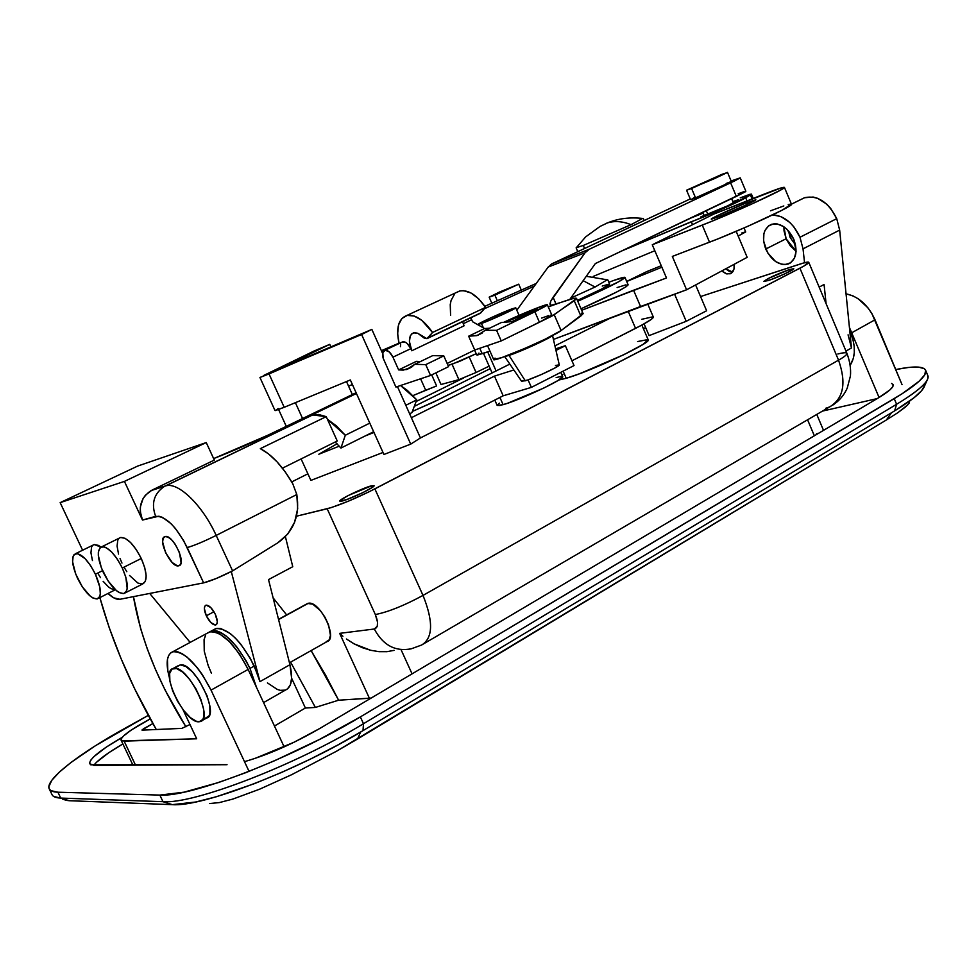 <?xml version="1.0" encoding="UTF-8"?>
<svg xmlns="http://www.w3.org/2000/svg" width="977" height="977" viewBox="0 0 977 977"><rect width="100%" height="100%" fill="white"/><g stroke="black" fill="none" stroke-linecap="round" stroke-linejoin="round"><path stroke-width="1.47" d="M371.578 485.789L372.31 487.413L371.578 485.789L374.081 485.801L372.506 487.279L362.772 492.689L346.627 499.613L339.752 501.103C338.653 499.601 363.493 487.657 371.578 485.789L374.093 485.679C375.327 487.12 350.035 499.271 342.133 501.03L339.923 501.262L340.301 500.297L348.166 495.559L371.578 485.789M789.489 269.53L790.185 271.179L789.489 269.53L793.483 269.139L784.397 274.036L770.303 279.849L763.916 281.376C767.812 278.298 776.336 274.354 789.489 269.53L793.788 268.712C794.496 269.664 776.605 277.944 768.069 280.607L763.916 281.339L768.484 278.396L789.489 269.53M595.066 287.043L607.34 279.727L595.066 287.043L570.727 298.132L595.066 287.043L583.159 280.68L595.066 287.043M609.611 284.063L601.747 288.997L577.395 300.403C597.081 291.61 607.841 286.2 609.648 284.16L607.804 279.874M642.683 218.421L631.069 224.661L583.269 245.471L584.576 248.488L583.269 245.471L631.069 224.661L642.683 218.421M605.532 223.611L607.438 222.927C614.594 220.692 622.471 221.266 631.069 224.661C622.471 221.266 614.594 220.692 607.438 222.927L605.532 223.611M628.101 284.698L626.074 286.737L616.914 291.903L581.034 308.781C609.88 295.909 625.598 287.934 628.162 284.857L624.999 277.505C622.373 280.46 606.632 288.386 577.761 301.258L619.149 281.523L624.755 277.285L614.008 280.338C621.225 277.749 624.889 276.809 624.999 277.505M648.154 339.703L643.061 344.392L623.998 354.614L579.935 373.593L566.245 378.282L563.131 371.138L566.245 378.282C590.279 371.492 651.085 342.988 648.252 339.923L641.852 325.072M643.391 328.626L645.687 327.661L643.391 328.626M201.738 720.757L206.538 718.046C220.399 715.14 194.044 661.783 180.244 664.897L174.016 668.28C187.755 665.215 214.171 718.681 200.37 721.527L199.125 721.759C184.995 723.749 159.422 671.358 173.161 668.451L180.244 664.897L185.74 666.424L192.371 671.858L199.1 680.358L207.112 695.917L209.823 705.773L209.921 713.393L208.968 715.994L205.28 718.278M289.448 662.785L327.063 641.596C338.433 638.726 319.735 600.366 308.366 603.273L278.567 619.565L306.424 604.116M411.378 648.765L421.466 645.089L411.378 648.765C395.38 651.903 383.033 645.321 374.313 629.005C378.294 627.649 378.636 622.837 375.339 614.557C388.199 612.005 404.087 605.63 423.004 595.408C404.087 605.63 388.199 612.005 375.339 614.557L327.173 508.761L296.483 516.21L331.154 507.637L348.435 501.164L368.708 491.981L803.717 266.159L808.797 262.386L803.753 262.923L700.558 296.556L800.065 264.059C805.695 262.227 808.602 261.677 808.797 262.386C808.712 263.216 805.769 265.158 799.931 268.199L838.547 360.171L423.004 595.408L374.875 488.879L799.931 268.199L838.547 360.171L423.004 595.408C433.483 621.47 433.043 637.993 421.722 644.991C433.043 637.993 433.483 621.47 423.004 595.408L374.875 488.879C355.567 498.588 339.666 505.219 327.173 508.761L375.339 614.557L377.549 622.251L377.269 626.233L374.313 629.005L339.666 633.352L369.391 698.25L371.162 698.067L338.616 700.204L369.391 698.25L339.666 633.352L342.915 636.259L339.666 633.352L374.313 629.005C382.886 645.125 395.087 651.744 410.914 648.887M307.889 473.808L291.732 481.917L307.889 473.808M566.245 378.282L558.856 380.004L566.245 378.282M561.983 375.07L562.899 374.496M637.59 341.547L647.971 339.556M686.208 321.311L649.107 335.612L644.051 323.851L649.107 335.612L686.208 321.311L674.582 294.15L686.208 321.311L706.627 310.759L686.208 321.311M875.026 319.797C868.199 305.129 858.551 296.471 846.058 293.845L852.933 295.872L858.282 298.84L867.967 307.865L871.899 313.58L902.04 384.657L875.026 319.797L851.956 332.656L875.026 319.797M849.428 327.454L879.068 397.48L849.428 327.454M907.951 404.698L897.826 412.697L886.371 419.976L891.451 412.782L886.371 419.976L897.826 412.697L905.569 406.933L909.343 402.903L909.624 401.071M877.187 398.604L822.487 411.085L877.187 398.604M274.452 726.021L305.386 708.02L315.388 707.433L338.616 700.204L325.671 675.29L311.113 650.584L338.616 700.204L315.388 707.433L290.584 662.15L315.388 707.433L305.386 708.02L291.61 678.209L305.386 708.02L274.452 726.021M818.36 433.409L816.516 433.776M886.371 419.976L336.625 751.166L291.549 774.749L259.577 789.208L232.929 799.052L219.336 802.581L209.566 803.558L219.336 802.581L232.929 799.052L259.577 789.208L291.549 774.749L336.625 751.166L357.545 739.003L360.611 732.078L357.545 739.003L886.371 419.976M286.64 614.924L273.108 597.851L286.64 614.924M326.074 641.828L329.164 639.911L330.446 635.331L328.602 625.048L325.121 617.452L320.432 610.649L312.75 604.165L307.621 603.456L278.518 619.357M207.478 633.084L210.91 631.606L214.806 631.863L219.3 633.646L229.363 641.547L239.524 654.126L248.146 669.416L284.148 746.88L248.146 669.416L211.044 690.116L249.025 771.341L211.044 690.116L202.324 674.618L197.317 667.743L187.047 657.081L182.186 653.711L177.777 651.83L173.967 651.488L170.902 652.697L168.703 655.384L167.433 659.438L167.824 670.918L169.51 678.16C165.516 663.261 166.615 654.456 172.807 651.732C184.69 651.354 197.439 664.14 211.044 690.116L248.146 669.416C234.724 643.758 221.913 631.24 209.725 631.875L172.807 651.732M211.374 673.116L208.162 665.496L204.242 651.122L204.071 639.666L205.451 635.6M196.695 738.783L121.869 740.871L121.026 739.882L121.6 738.221L123.566 735.962L131.26 730.039L150.25 718.901L142.862 723.017C128.28 731.284 121.026 736.988 121.087 740.151L124.128 741.14L135.522 765.15L124.128 741.14L196.695 738.783L182.919 709.497L196.695 738.783M181.844 728.378L189.978 724.507L181.844 728.378L142.215 730.137L181.844 728.378M152.852 723.554L141.946 730.051L143.753 728.622L144.425 730.039L143.753 728.622L152.852 723.554M412.062 673.861L401.132 649.827L412.062 673.861M807.576 419.78L814.354 435.779L807.576 419.78M177.948 665.85L173.161 668.451M199.125 721.759L202.789 719.487L203.729 716.898L203.607 709.265L200.871 699.41L195.913 688.834L189.538 679.235L182.723 672.115L176.556 668.549L171.976 669.05L169.644 673.483L169.9 681.128L172.648 690.824L177.496 701.132L183.713 710.535L190.393 717.631L196.536 721.368L199.125 721.759M421.466 645.089L829.4 407.055C843.542 398.726 846.595 383.094 838.547 360.171C844.25 356.91 847.059 354.663 846.961 353.442C847.059 354.663 844.25 356.91 838.547 360.171C846.546 382.886 843.591 398.469 829.693 406.92L825.638 408.301M837.826 354.016C843.566 352.526 846.619 352.343 846.961 353.442L808.797 262.386M346.42 638.995L354.04 643.831L346.42 638.995M362.235 647.653L354.04 643.831L370.674 650.291L362.235 647.653M379.015 651.659L370.674 650.291L379.015 651.659L386.916 651.683L379.015 651.659M394.073 650.364L386.916 651.683M626.025 284.808L617.122 287.556M608.83 282.255L614.008 280.338L608.83 282.255M602.247 286.053L609.514 284.026M576.345 247.657L583.269 245.471L576.345 247.657M646.652 271.643L626.684 281.413L646.652 271.643L661.246 265.72L646.652 271.643M626.709 281.474L661.893 267.222L626.709 281.474M695.612 284.954L706.627 310.759L695.612 284.954M765.736 249.037C761.498 236.8 763.367 228.569 771.317 224.344C780.342 222.512 787.841 227.531 793.825 239.377L786.741 229.07L783.701 226.652L777.289 223.953L774.175 223.757L768.716 225.711L764.954 230.474L763.892 233.674L763.599 241.136L767.617 252.787L775.653 261.592L781.979 264.364L785.093 264.62L790.588 262.813L794.46 258.148L796.084 251.321L793.825 239.377C797.977 251.553 796.17 259.748 788.39 263.961C779.28 265.891 771.732 260.92 765.736 249.037L786.119 238.767L765.736 249.037M783.908 226.786L786.119 238.767L784.03 230.914L783.908 226.786M790.088 237.387L788.512 230.877L790.088 237.387L792.31 236.263L790.088 237.387L795.583 245.08L790.088 237.387M804.498 197.733L791.443 204.156L804.498 197.733L813.133 197.036L817.749 198.355L826.676 204.12L830.621 208.345L836.727 218.653C828.313 201.983 817.639 194.997 804.682 197.672L804.498 197.733M848.073 334.83L851.48 347.971L839.658 230.096L803.033 248.854L799.98 237.252L803.033 248.854L804.547 262.715L803.033 248.854L839.658 230.096L836.727 218.653L799.98 237.252L793.8 226.786L789.819 222.475L780.879 216.564L772.66 214.891C784.116 215.624 793.214 223.074 799.98 237.252L836.727 218.653L839.658 230.096L851.48 347.971L845.972 351.073L851.48 347.971L850.295 341.413M850.796 333.316L850.051 333.719L850.796 333.316L849.782 331.056L853.006 339.849L854.191 346.371L854.301 352.624L853.336 358.364L850.21 365.215C855.534 356.715 855.73 346.078 850.796 333.316M824.075 284.49L826.09 303.639L824.075 284.49L819.166 287.104L824.075 284.49M721.734 270.959L726.888 273.951L731.468 273.12L734.045 268.834L734.118 264.327C734.68 269.188 733.385 272.339 730.259 273.768L726.058 273.731L721.734 270.959M796.084 251.26L790.308 245.874L786.119 238.767L796.084 251.26M206.318 615.803L213.963 611.736L206.318 615.803L204.364 608.573L204.816 606.18L206.184 605.129L210.727 607.499L215.355 614.35C217.786 620.139 217.92 623.68 215.734 624.95C212.705 625.109 209.566 622.056 206.318 615.803C203.875 610.002 203.753 606.461 205.952 605.178C208.968 605.032 212.094 608.085 215.355 614.35L217.297 621.616L216.833 623.998L215.441 625.024L210.898 622.605L206.318 615.803M287.446 688.98L290.401 684.743L291.61 678.111L289.937 664.726L259.955 681.628L254.24 666.021C240.843 640.411 228.032 627.942 215.795 628.602L211.545 630.886C223.745 630.25 236.556 642.756 249.978 668.402L254.24 666.021L249.978 668.402L256.499 687.381L249.978 668.402L245.96 660.562L236.373 646.347L226.053 635.917L221.132 632.656L216.638 630.873L212.742 630.617L209.493 631.948L211.545 630.886M267.442 682.911L277.285 689.42L280.252 690.336L285.369 690.116M263.57 702.597L285.418 690.092C291.647 687.271 293.149 678.807 289.937 664.726L268.516 579.593L289.937 664.726L259.955 681.628L231.293 571.545L259.955 681.628L257.537 673.959L250.222 658.193L240.647 644.002L235.469 638.213L230.328 633.609L220.9 628.577L216.979 628.333L213.536 629.823M149.713 593.442L190.149 642.402L149.713 593.442M285.406 536.691L292.758 566.721L268.516 579.593L292.758 566.721L285.406 536.691M102.524 570.678L95.416 574.232C101.303 587.971 101.926 596.202 97.309 598.913C91.227 598.938 84.645 592.099 77.562 578.372C71.626 564.633 71.016 556.389 75.693 553.617C81.726 553.605 88.296 560.48 95.416 574.232L102.524 570.678M125.215 592.88L142.666 583.965C147.686 581.083 147.222 572.583 141.262 558.478L122.308 568.003C128.341 582.182 128.879 590.694 123.945 593.527C117.496 593.613 110.621 586.566 103.306 572.412C97.236 558.233 96.699 549.697 101.706 546.79C108.105 546.741 114.968 553.812 122.308 568.003L141.262 558.478C133.971 544.372 127.083 537.374 120.611 537.497L119.267 538.156M732.591 272.046L725.703 268.834L729.221 271.337L732.591 272.046M185.911 726.803L165.113 690.092L155.477 669.477L147.271 648.875L140.639 628.687L133.458 596.629C140.493 638.665 157.981 682.044 185.911 726.803M99.862 597.606L109.155 627.515L120.904 658.242L134.802 689.103L156.259 729.514C130.881 685.414 112.086 641.449 99.862 597.606M122.308 568.003L117.325 559.125L111.634 551.968L106.139 547.645L103.733 546.766L100.069 547.731L98.347 552.09L98.311 555.339L101.364 567.845L108.191 581.095L116.544 590.755L119.194 592.563L123.688 593.589L126.546 591.061L127.205 588.545L125.825 577.212L122.308 568.003M124.25 567.515L126.815 571.704M129.562 575.477L137.855 583.049L142.398 584.026L145.317 581.474L146.147 575.734L144.73 567.649L141.262 558.478L136.304 549.66L130.613 542.565L125.093 538.303L120.586 537.497L101.706 546.79M118.938 538.437L117.777 540.244L117.069 546.07L118.547 554.081M120.037 558.526L121.966 563.07M75.693 553.617L94.171 544.555L98.408 545.374L100.985 547.071L94.171 544.555L92.962 545.154M95.416 574.232L90.592 565.622L85.121 558.685L77.61 553.605L74.167 554.509L73.128 556.231L72.603 561.86L75.656 573.951L82.288 586.798L90.299 596.178L92.827 597.948L97.077 598.962L99.739 596.532L100.313 594.114L99.874 587.287L95.416 574.232M98.03 573.584L100.509 577.651M103.147 581.327L108.532 586.957L111.073 588.691L115.298 589.681M92.607 545.471L91.533 547.193L90.946 552.823L92.449 560.566M611.981 317.293L554.912 345.858L611.981 317.293M555.595 348.85L565.353 345.711L555.962 350.425L565.353 345.711L574.024 365.569L531.378 387.38L503.167 395.807L420.44 437.952L410.731 444.12L383.912 454.488L350.34 379.955L284.209 407.299L269.029 373.947L259.943 377.476L361.6 334.513L410.731 444.12L383.912 454.488L350.34 379.955L284.209 407.299L269.029 373.947L371.858 329.408L279.898 368.598L329.738 344.356L330.873 346.872L329.738 344.356L314.069 351.012L263.863 375.388L314.069 351.012L329.738 344.356L279.898 368.598L371.858 329.408L382.654 353.527L371.858 329.408L361.6 334.513L410.731 444.12L420.44 437.952L411.378 417.716L494.472 376.121L411.378 417.716L397.431 386.55L420.44 437.952L503.167 395.807L494.472 376.121L503.167 395.807L531.378 387.38L528.081 379.882L531.378 387.38L574.024 365.569L565.353 345.711L555.595 348.85M513.853 369.978L494.472 376.121L513.853 369.978M373.996 432.469L365.3 435.901L373.996 432.469M339.312 446.147L318.807 454.244L337.077 443.778L318.807 454.244L339.312 446.147M416.141 401.498L463.672 377.94L416.141 401.498M490.234 368.634L414.285 406.383L490.234 368.634M412.355 411.439L433.641 402.072L509.835 364.091L438.282 399.801L412.355 411.439M382.996 452.461L310.894 480.403L301.099 458.921L310.894 480.403L382.996 452.461M641.84 319.259L653.063 316.78M653.295 316.927L651.464 319.247L642.487 324.718L571.936 360.782L635.563 328.37C647.238 322.373 653.186 318.624 653.381 317.134L647.69 303.908M628.15 311.187L635.563 328.37L628.15 311.187M346.493 381.543L352.355 394.549L346.493 381.543M302.589 418.547L295.384 402.683L302.589 418.547M259.955 377.501L275.013 410.535L284.209 407.299L275.465 410.56L278.176 408.569M286.298 426.412L278.604 409.522L286.298 426.412M746.868 202.727L747.515 204.266L746.868 202.727L743.155 204.23L715.885 216.393L711.415 219.19L719.902 216.271L711.244 219.104C710.804 218.384 733.3 208.052 746.868 202.727L755.844 199.772L746.868 202.727M381.799 351.61L384.046 350.658L381.799 351.61M381.372 350.682L398.995 343.171L381.372 350.682M436.609 385.939L431.7 374.912L436.609 385.939L412.929 395.612L425.703 390.25L420.598 378.795L425.703 390.25L436.609 385.939M435.852 372.884L441.018 384.498L435.852 372.884M736.182 231.341L747.173 257.33L686.587 289.79L672.335 256.426L686.587 289.79L553.434 339.422L640.558 306.497L633.56 290.242L581.681 310.271L666.485 277.969L633.56 290.242L640.558 306.497L686.587 289.79L747.173 257.33L736.182 231.341M476.178 353.711L459.434 361.429L448.028 365.422L452.058 364.238L458.885 379.638L441.018 384.498L458.885 379.638L476.055 372.493L458.885 379.638L452.058 364.238L476.178 353.711M489.135 366.143L476.055 372.493L469.229 357.045L476.055 372.493L489.135 366.143M784.446 187.45C785.911 188.866 732.884 213.206 702.268 225.125L709.51 242.186C740.224 230.572 793.141 206.11 791.517 204.34L784.446 187.45C784.14 186.68 777.179 188.976 763.574 194.35L713.869 214.048L781.197 187.889L784.421 187.499L779.829 190.503L750.507 204.608L710.804 221.694L652.27 244.775L666.485 277.969L652.27 244.775L702.268 225.125L709.51 242.186L672.335 256.426L718.071 238.828L747.845 226.285L781.893 210.311L791.443 204.156M652.27 244.775L713.869 214.048L652.27 244.775M719.902 216.271L744.877 205.512L755.819 199.821C756.406 200.432 733.409 210.995 719.902 216.271M534.358 286.066L484.36 308.756L534.358 286.066M536.263 283.44L484.873 306.289L536.263 283.44M352.416 384.572L348.545 386.074L352.416 384.572M790.808 204.083L788.207 204.608M783.823 205.952L770.499 210.812M178.681 565.805C170.877 568.272 156.747 538.058 165.04 536.593L163.183 538.315L162.622 541.979L165.589 552.701L172.221 562.544L177.313 565.805L179.805 565.256L181.087 562.557L179.475 552.591L175.152 544.177L171.549 539.756L167.995 537.094L165.064 536.593C172.758 533.796 187.144 564.327 178.828 565.768L178.681 565.805M292.734 483.664L285.26 471.928L277.041 461.828L268.565 453.926L260.322 448.651L326.22 416.654L312.689 414.944L165.797 485.85C178.339 481.844 202.557 505.28 216.186 535.42L296.8 494.533L292.734 483.664C282.609 466.261 271.801 454.586 260.322 448.651L326.22 416.654L337.248 440.993L282.438 468.178L337.248 440.993L327.393 419.243L345.308 435.253L369.782 423.126L345.308 435.253L340.936 448.052L345.308 435.253L336.406 425.887L327.393 419.243L326.22 416.654L318.661 414.504L312.09 415.127L165.247 485.996L152.009 490.112L214.329 460.082L152.009 490.112L145.426 495.205L142.996 498.722L140.346 506.99L140.236 511.423L142.471 520.045L158.848 516.21L162.597 517.419L171.073 523.721L175.469 528.569L183.7 540.733L203.631 582.866L119.915 599.292L113.759 597.851L107.995 593.479C112.709 597.875 116.678 599.817 119.915 599.292L203.631 582.866L216.076 578.567L232.599 570.873L216.186 535.42L296.8 494.533L297.68 508.712L294.565 522.316L287.726 534.065L277.786 542.833L232.599 570.873L216.186 535.42C203.778 541.563 194.118 545.606 187.218 547.572L203.631 582.866C210.605 581.107 220.265 577.114 232.599 570.873L277.786 542.833C293.735 531.549 300.073 515.441 296.8 494.533L292.734 483.664M82.605 550.234L60.159 502.642L124.421 481.405L142.471 520.045L124.421 481.405L206.245 442.557L214.329 460.082L206.245 442.557L137.684 466.066L60.159 502.642L82.605 550.234M213.645 458.592L268.174 435.07L356.104 392.742L277.908 430.454C253.886 441.909 232.465 451.289 213.645 458.592M309.782 415.897L356.397 393.401L310.381 415.713M137.684 466.066L206.245 442.557L124.421 481.405L60.159 502.642L137.684 466.066M165.247 485.996L151.093 490.588C140.761 497.635 137.891 507.454 142.471 520.045L155.636 516.357C150.995 503.582 153.89 493.617 164.319 486.485L164.234 486.534C153.865 493.69 151.008 503.631 155.636 516.357C165.699 515.917 176.226 526.322 187.218 547.572C194.118 545.606 203.778 541.563 216.186 535.42C202.569 505.329 178.412 481.917 165.858 485.825M416.764 399.862L400.533 385.512L407.324 390.385L416.764 399.862L411.891 412.648L409.619 413.784L411.891 412.648L416.764 399.862L405.821 405.284L416.764 399.862M373.654 431.724L340.936 448.052L373.654 431.724M335.196 442.019L340.936 448.052L335.196 442.019M732.872 201.555L738.551 199.687L727.95 205.695L700.9 216.845C699.764 218.225 728.94 205.744 733.153 203.045L738.502 199.748L732.872 201.555M622.3 250.723L724.726 207.881L750.385 194.911L751.35 194.215L749.921 194.301L740.224 197.867L751.423 194.105L750.385 194.911L752.07 198.905L750.385 194.911L745.695 197.769C740.09 201.409 701.828 218.237 691.289 221.706L692.559 224.686L691.289 221.706L622.3 250.723M703.196 213.12L691.081 217.956L703.196 213.12M593.198 276.43L654.822 250.723L593.198 276.43M747.014 200.908L745.695 197.769L747.014 200.908M481.453 323.485L483.395 327.869L481.453 323.485L478.168 324.352C477.497 323.692 502.801 312.115 512.278 308.744L515.758 307.804C516.564 308.402 490.747 320.212 481.453 323.485L478.486 324.022L489.477 318.441L515.746 307.767L501.03 315.278L481.453 323.485M562.63 376.548L558.111 380.468L543.823 388.04L507.344 403.354L499.919 405.492L497.159 405.406L503.106 404.686L499.919 397.468L503.106 404.686C519.654 400.191 564.767 378.966 562.703 376.695L560.786 372.335M487.682 351.891L496.096 370.955L487.682 351.891M686.587 190.283L690.531 199.552L695.563 197.843L691.582 188.476L686.575 190.246L727.486 172.343L691.582 188.476L695.563 197.843L731.419 181.698L701.938 195.241L691.582 199.332L694.769 197.256M706.31 210.702L707.898 214.464L706.31 210.702M738.16 236.031L745.695 231.94L738.16 236.031M731.15 181.038L732.591 180.464L731.15 181.038M478.962 353.076L477.362 355.054L489.953 351.122L482.186 353.735L479.78 348.276L482.186 353.735L476.703 354.895L474.578 350.084M495.046 358.095L493.776 359.157M576.589 298.535C576.43 297.472 571.166 298.779 560.798 302.455L572.705 298.669L576.577 298.608L554.191 314.692L561.103 330.556C553.3 336.931 491.529 363.359 493.641 359.463L501.628 357.667L525.308 348.227L545.068 339.227L561.103 330.556L583.122 313.69L576.589 298.535L574.244 300.745L580.863 315.974L561.103 330.556L554.191 314.692L527.214 328.211L551.834 316.145L574.244 300.745L580.863 315.974L583.135 313.605M582.756 313.202L581.437 313.153M551.639 263.949L690.263 198.929L552.237 263.643L589.18 249.294L734.509 180.977L740.2 177.899L732.591 180.464L740.224 177.863L730.613 182.833L736.34 196.401L745.072 191.944L595.347 263.558L569.762 299.475L595.347 263.558L736.34 196.401L730.613 182.833L589.18 249.294L552.237 263.643L548.182 267.051L516.809 310.222L548.182 267.051L585.064 252.774L589.18 249.294L585.064 252.774L548.182 267.051L551.639 263.949L588.569 249.611M726.131 183.493L730.222 181.954M731.407 181.661L727.486 172.343M560.798 302.455L550.71 305.435L549.917 304.006L550.759 301.136L553.092 297.301L556.072 304.128L553.092 297.301L585.064 252.774L550.759 301.136L550.112 304.922L553.019 305.215L548.268 306.912L560.798 302.455M738.185 193.739L744.095 191.602M745.854 191.223L740.224 177.863M745.524 231.867L741.848 232.941M722.223 174.224L686.623 190.197L713.735 178.95L726.864 172.758L722.223 174.224M494.802 400.069L497.146 405.382L499.369 403.147M556.157 377.562L561.653 376.34M497.305 300.66L494.887 295.152L489.172 297.191L518.714 284.173L494.887 295.152L497.305 300.66M494.887 295.152L518.689 284.209L499.223 292.172L489.208 297.13L494.887 295.152M533.552 310.1L533.088 311.871L533.552 310.1L505.304 322.19L537.729 309.001L533.552 310.1M511.74 353.869L511.814 354.04C520.509 351.256 542.98 341.181 547.779 337.895L529.424 346.982L511.74 353.869M521.865 380.957L525.284 380.81L509.017 355.42L534.309 345.064L552.249 335.648C550.491 338.03 520.362 351.818 509.017 355.42L525.284 380.81C534.969 378.001 560.285 366.143 559.296 364.897L552.53 335.502M395.905 387.063L383.143 358.132L395.905 387.063L430.564 375.461L395.905 387.063M541.6 318.087L548.781 315.583M550.857 315.046L551.81 315.021L550.149 316.56L543.969 319.967L501.238 340.912L474.749 349.998L447.148 363.456L474.749 349.998L468.655 336.198L484.568 328.541L472.599 321.763L471.683 319.687L463.232 323.717L471.683 319.687L470.719 317.83L472.599 321.763L484.568 328.541L489.575 328.199L484.568 328.541L468.655 336.198L477.838 335.343L485.3 330.263L476.898 335.636L468.655 336.198L474.749 349.998L501.238 340.912L539.438 322.239L534.871 311.785L515.148 321.335L501.335 322.532L485.3 330.263L496.572 330.336L515.148 321.335L496.572 330.336L501.238 340.912L496.572 330.336L485.3 330.263L501.335 322.532L515.148 321.335L534.871 311.785L539.438 322.239L551.858 315.131L547.364 304.824L534.871 311.785L545.618 306.18L547.059 305.203L546.387 304.775L532.355 309.807L503.656 322.337C522.903 313.287 548.195 303.126 547.364 304.824M448.577 366.656L430.564 375.461L448.577 366.656L443.79 355.884L432.713 355.628L414.724 364.299L406.664 369.538L398.64 369.904L416.471 361.319L420.415 361.551L416.471 361.319L398.64 369.904L392.937 357.167L398.64 369.904L403.293 370.124L411.427 367.303L414.724 364.299L425.74 364.629L443.79 355.884L425.74 364.629L430.564 375.461L425.74 364.629L414.724 364.299L432.713 355.628L443.79 355.884L448.577 366.656M428.06 337.883L480.916 312.774L485.569 307.352L432.53 332.485L426.888 338.653L417.643 333.242L414.566 332.668L412.025 333.597L410.267 335.917L409.412 341.486L411.769 350.767C408.154 341.266 408.752 335.294 413.589 332.827L417.875 333.34L424.103 338.042L426.998 338.628L479.817 313.532L485.569 307.352C476.861 294.92 468.203 289.485 459.581 291.024L456.381 292.514L460.143 290.89L463.513 290.657L470.963 292.978L478.608 298.754L485.569 307.352L432.53 332.485L428.06 337.883M402.744 341.816C405.687 341.523 408.374 343.806 410.828 348.655L411.769 350.767L464.075 325.829L462.609 321.689L464.075 325.829L411.769 350.767L410.828 348.655L392.937 357.167L389.322 351.976L385.28 350.181L382.825 352.648L383.143 358.132C382.068 353.821 382.642 351.195 384.865 350.255C387.784 349.986 390.47 352.294 392.937 357.167L410.828 348.655L407.226 343.501L405.113 342.097L401.95 342.194L402.744 341.816L384.865 350.255M399.08 343.55C395.832 328.199 398.36 318.856 406.676 315.547C415.115 314.13 423.725 319.784 432.53 332.485L421.734 320.297L414.126 316.023L407.226 315.412L401.84 318.514L398.531 324.901L397.651 333.816L399.08 343.55M400.668 344.209L400.436 346.713M450.592 315.412L450.238 304.604L451.093 300.428L454.586 294.04M511.924 321.616L537.704 308.964C535.909 310.71 527.311 314.924 511.924 321.616M504.682 356.568L521.645 381.348L527.775 379.992L541.453 374.496L554.545 368.17L559.284 364.848M559.247 364.812L555.449 365.496M509.017 355.42L504.95 356.471L509.017 355.42M509.628 354.7L511.814 354.04L509.628 354.7M93.719 765.345C98.103 759.862 107.824 752.73 122.882 743.937L108.911 752.632L96.576 762.207M125.374 728.06L148.309 715.347L95.319 745.793L71.15 762.353L59.402 772.074L51.83 780.281L48.874 786.57L49.241 788.903L50.865 790.637L57.912 792.213C52.917 792.042 49.986 790.845 49.119 788.622C45.26 779.561 79.015 753.646 125.374 728.06M925.817 370.747C924.254 366.204 914.228 365.801 895.75 369.55L908.305 367.486L918.368 367.083L924.327 368.671L925.646 370.222L924.792 374.777L919.174 381.189L902.076 393.792L360.354 716.91L319.394 739.491L274.964 760.582L245.752 772.685L218.494 782.528L183.969 792.188L159.849 795.083L57.912 792.213L159.849 795.083L162.976 801.69C193.702 804.364 295.372 765.211 363.481 723.713L360.354 716.91L894.236 398.64L896.593 404.283C918.453 390.983 928.944 381.616 928.077 376.182L925.817 370.747C926.648 376.096 916.121 385.39 894.236 398.64L896.593 404.283L363.481 723.713L360.354 716.91C292.147 758.25 190.466 797.513 159.849 795.083L162.976 801.69L60.721 798.075L57.912 792.213L60.721 798.075L69.22 800.713L65.215 800.212M254.789 758.518L294.162 742.19L319.711 728.512L878.274 397.957L889.864 389.945L892.612 386.929L893.198 384.743L891.622 383.448M122.296 737.305L106.285 747.112L93.914 756.625L90.629 760.314L89.518 763.074L90.678 764.783L227.043 764.698L94.085 765.345L89.64 763.733C89.444 758.799 100.326 749.982 122.296 737.305M893.222 384.828L893.222 384.828C893.564 387.393 888.582 391.765 878.274 397.957L319.711 728.512C293.405 743.692 268.333 754.732 244.494 761.657M172.306 804.645L69.22 800.713L172.306 804.645C201.909 807.258 298.315 770.206 363.004 730.637L337.676 745.072L310.246 759.166L281.999 772.257L254.264 783.713L216.454 796.719L195.424 802.056L172.306 804.645L162.976 801.69L172.306 804.645M924.669 385.353L921.58 390.739L913.983 397.786L894.614 410.877L363.004 730.637L894.614 410.877C912.481 400.008 922.422 391.777 924.45 386.171L927.185 380.065M49.363 789.135L51.891 794.374C52.77 796.646 55.726 797.879 60.721 798.075L53.711 796.475M927.649 375.156L927.857 378.563C925.781 384.34 915.364 392.913 896.593 404.283L894.614 410.877L896.593 404.283L363.481 723.713L363.004 730.637L363.481 723.713C295.372 765.211 193.702 804.364 162.976 801.69L60.721 798.075L69.22 800.713L62.455 799.149M607.792 279.91L586.273 276.296M643.269 218.408L644.173 220.546M643.196 218.494C630.006 217.004 618.087 218.482 607.438 222.927L600.061 226.42L585.626 236.91L576.161 247.914M121.16 740.322L132.957 765.162M846.961 353.442C849.905 361.356 851.052 368.866 850.43 375.974L847.218 388.162C844.128 395.062 839.414 400.655 833.1 404.918M816.772 414.419L823.513 430.356M577.786 251.663L576.137 247.853M804.682 197.672L791.455 204.169M788.39 263.961L790.491 262.874M731.309 273.23L730.259 273.768M115.359 589.729L98.457 598.327M151.093 490.588L165.797 485.85L312.689 414.944M179.731 565.304L178.828 565.768M356.434 393.487L310.478 415.665M753.243 198.441L751.423 194.105M519.08 315.388L515.758 307.804M731.639 198.636L733.434 202.874M744.022 227.959L745.695 231.94M493.641 359.463L487.535 345.614M702.866 212.351L704.344 215.844M483.468 353.308L492.127 372.933M478.498 325.097L478.18 324.401M491.797 303.151L489.184 297.203M521.205 289.876L518.714 284.173M411.671 367.132L406.664 369.538M427.596 338.323L479.707 313.556M459.581 291.024L406.676 315.547M476.898 335.636L482.088 333.133"/></g></svg>
